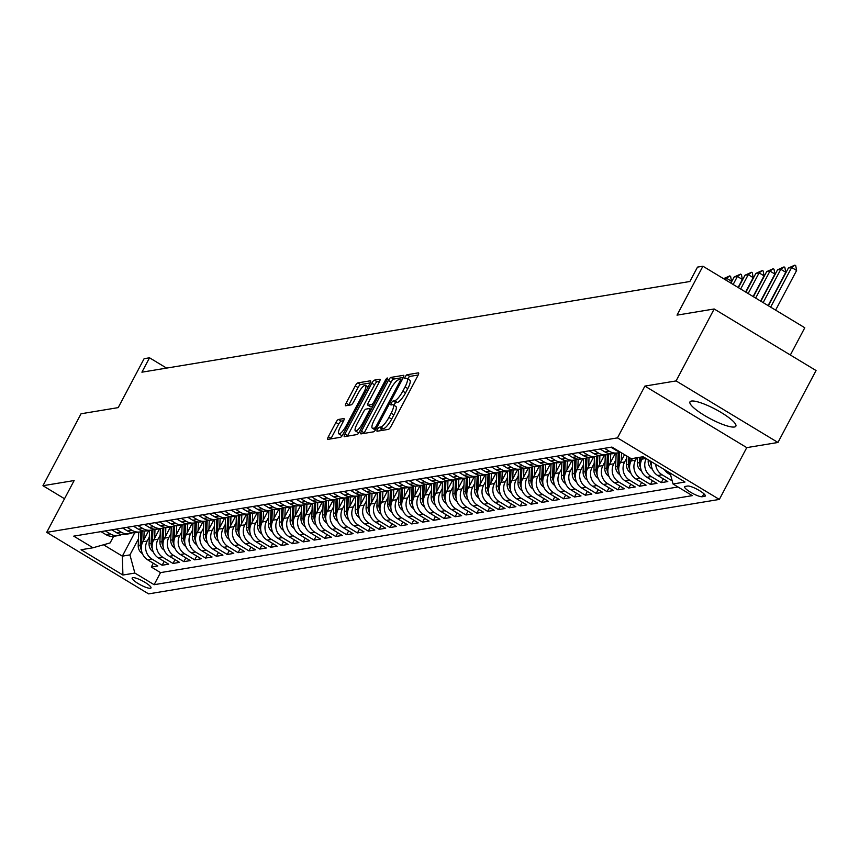 <?xml version="1.0" encoding="UTF-8"?>
<svg xmlns="http://www.w3.org/2000/svg" width="859" height="859" viewBox="0 0 859 859"><rect width="100%" height="100%" fill="white"/><g stroke="black" fill="none" stroke-linecap="round" stroke-linejoin="round"><path stroke-width="1.29" d="M377.445 429.371A2.287 0.591 -58.9 0 0 377.004 431.207A2.287 0.591 -58.9 0 0 377.144 431.229L388.461 429.36A3.264 0.838 -58.9 0 0 391.017 426.354L417.946 375.512A3.264 0.838 -58.9 0 0 418.569 372.892A3.264 0.838 -58.9 0 0 418.376 372.86L407.059 374.739A2.287 0.591 -58.9 0 0 405.265 376.833A2.287 0.591 -58.9 0 0 404.825 378.669A2.287 0.591 -58.9 0 0 404.965 378.69L406.425 378.454A10.458 2.684 -58.9 0 1 407.048 378.54A10.458 2.684 -58.9 0 1 405.051 386.926L402.807 391.156A10.458 2.684 -58.9 0 1 394.614 400.766L393.143 401.003A2.287 0.591 -58.9 0 0 391.35 403.107A2.287 0.591 -58.9 0 0 390.92 404.943A2.287 0.591 -58.9 0 0 391.049 404.965L392.52 404.718A10.458 2.684 -58.9 0 1 393.143 404.804A10.458 2.684 -58.9 0 1 391.135 413.19L388.902 417.431A10.458 2.684 -58.9 0 1 380.698 427.03L379.238 427.277A2.287 0.591 -58.9 0 0 377.445 429.371M418.193 375.018L409.807 376.403A2.287 0.591 -58.9 0 0 408.014 378.497A2.287 0.591 -58.9 0 0 407.778 378.98M407.048 378.54L409.797 380.204A10.458 2.684 -58.9 0 1 407.8 388.59L405.555 392.821A10.458 2.684 -58.9 0 1 397.363 402.431L395.902 402.667A2.287 0.591 -58.9 0 0 394.109 404.772A2.287 0.591 -58.9 0 0 393.873 405.255M734.391 427.009A25.963 5.39 -152.1 0 0 735.862 426.182A25.963 5.39 -152.1 0 0 718.457 410.924A25.963 5.39 -152.1 0 0 691.441 401.056A25.963 5.39 -152.1 0 0 689.97 401.883A25.963 5.39 -152.1 0 0 707.376 417.141A25.963 5.39 -152.1 0 0 734.391 427.009M150.389 588.286A10.652 2.212 -152.1 0 0 150.991 587.943A10.652 2.212 -152.1 0 0 143.85 581.683A10.652 2.212 -152.1 0 0 132.769 577.635A10.652 2.212 -152.1 0 0 132.168 577.978A10.652 2.212 -152.1 0 0 139.308 584.238A10.652 2.212 -152.1 0 0 150.389 588.286M338.457 419.46A3.264 0.838 -58.9 0 0 335.89 422.467L328.342 436.726A3.264 0.838 -58.9 0 0 327.719 439.346A3.264 0.838 -58.9 0 0 327.913 439.378L340.475 437.295A3.264 0.838 -58.9 0 0 343.042 434.3L369.961 383.458A3.264 0.838 -58.9 0 0 370.583 380.838A3.264 0.838 -58.9 0 0 370.39 380.805L357.827 382.889A3.264 0.838 -58.9 0 0 355.261 385.884L346.134 403.118A3.264 0.838 -58.9 0 0 345.511 405.738A3.264 0.838 -58.9 0 0 345.705 405.759L351.084 404.868A3.264 0.838 -58.9 0 0 353.65 401.872L358.171 393.325A8.74 2.244 -58.9 0 1 365.537 385.38A8.74 2.244 -58.9 0 1 363.872 392.38L346.145 425.86A8.74 2.244 -58.9 0 1 338.779 433.806A8.74 2.244 -58.9 0 1 340.454 426.794L343.407 421.221A3.264 0.838 -58.9 0 0 344.029 418.601A3.264 0.838 -58.9 0 0 343.836 418.569L338.457 419.46L341.206 421.125A3.264 0.838 -58.9 0 0 338.65 424.131L331.091 438.391A3.264 0.838 -58.9 0 0 330.844 438.895M676.087 380.924L644.894 386.088L746.761 447.625L777.964 442.471L676.087 380.924L714.183 308.982L677.021 315.135L702.92 266.215L697.497 267.117L689.874 281.505L141.918 372.183L149.53 357.795L144.108 358.697L118.209 407.617L81.036 413.77L42.95 485.711L64.511 498.735M644.894 386.088L617.471 437.886L46.719 532.344L74.142 480.546L42.95 485.711M361.467 431.25A3.264 0.838 -58.9 0 0 360.844 433.87A3.264 0.838 -58.9 0 0 361.038 433.892L373.601 431.819A3.264 0.838 -58.9 0 0 376.167 428.813L403.086 377.971A3.264 0.838 -58.9 0 0 403.709 375.351A3.264 0.838 -58.9 0 0 403.515 375.319L390.942 377.402A3.264 0.838 -58.9 0 0 388.386 380.408L361.467 431.25L364.216 432.904A3.264 0.838 -58.9 0 0 363.969 433.408M357.043 434.557L344.47 436.64A3.264 0.838 -58.9 0 1 344.276 436.608A3.264 0.838 -58.9 0 1 344.899 433.988L371.829 383.146A3.264 0.838 -58.9 0 1 374.384 380.14L379.764 379.248A3.264 0.838 -58.9 0 1 379.957 379.281A3.264 0.838 -58.9 0 1 379.334 381.901L368.414 402.517A3.264 0.838 -58.9 0 0 367.792 405.137A3.264 0.838 -58.9 0 0 367.985 405.169L371.55 404.578A3.264 0.838 -58.9 0 0 374.116 401.582L385.476 380.108A2.287 0.591 -58.9 0 1 387.409 378.035A2.287 0.591 -58.9 0 1 386.969 379.861L359.599 431.551A3.264 0.838 -58.9 0 1 357.043 434.557M714.183 308.982L816.05 370.53L777.964 442.471M153.31 563.246L151.302 567.037L157.82 565.963L147.769 559.896L152.107 559.177A13.315 12.563 -99.4 0 1 147.19 541.009L149.316 536.993M164.166 561.453L162.158 565.243L168.665 564.17L158.614 558.092L162.952 557.384A13.315 12.563 -99.4 0 1 158.035 539.216L160.171 535.2M175.021 559.649L173.003 563.45L179.52 562.377L169.47 556.299L173.808 555.58A13.315 12.563 -99.4 0 1 168.89 537.423L171.016 533.396M185.866 557.856L183.858 561.657L190.365 560.573L180.315 554.506L184.664 553.787A13.315 12.563 -99.4 0 1 179.735 535.629L181.872 531.603M196.722 556.063L194.703 559.853L201.221 558.779L191.17 552.713L195.508 551.993A13.315 12.563 -99.4 0 1 190.591 533.826L192.717 529.81M207.567 554.27L205.559 558.06L212.066 556.986L202.015 550.92L206.364 550.2A13.315 12.563 -99.4 0 1 201.446 532.032L203.572 528.017M218.422 552.466L216.414 556.267L222.921 555.193L212.871 549.116L217.209 548.396A13.315 12.563 -99.4 0 1 212.291 530.239L214.417 526.213M229.267 550.673L227.259 554.474L233.766 553.389L223.727 547.323L228.065 546.603A13.315 12.563 -99.4 0 1 223.147 528.446L225.273 524.419M240.123 548.88L238.115 552.681L244.622 551.596L234.571 545.529L238.909 544.81A13.315 12.563 -99.4 0 1 233.992 526.642L236.118 522.626M250.968 547.086L248.96 550.877L255.477 549.803L245.427 543.736L249.765 543.017A13.315 12.563 -99.4 0 1 244.847 524.849L246.973 520.833M261.823 545.293L259.815 549.084L266.322 548.01L256.272 541.932L260.61 541.213A13.315 12.563 -99.4 0 1 255.692 523.056L257.829 519.029M272.668 543.489L270.66 547.29L277.178 546.206L267.128 540.139L271.465 539.42A13.315 12.563 -99.4 0 1 266.548 521.263L268.674 517.236M283.524 541.696L281.516 545.497L288.023 544.413L277.972 538.346L282.31 537.627A13.315 12.563 -99.4 0 1 277.393 519.459L279.529 515.443M294.379 539.903L292.361 543.693L298.878 542.62L288.828 536.553L293.166 535.833A13.315 12.563 -99.4 0 1 288.248 517.666L290.374 513.65M305.224 538.11L303.216 541.9L309.723 540.826L299.673 534.749L304.022 534.04A13.315 12.563 -99.4 0 1 299.093 515.872L301.23 511.857M316.08 536.306L314.061 540.107L320.579 539.033L310.529 532.956L314.866 532.236A13.315 12.563 -99.4 0 1 309.949 514.079L312.075 510.053M326.925 534.513L324.917 538.314L331.424 537.229L321.373 531.163L325.722 530.443A13.315 12.563 -99.4 0 1 320.804 512.275L322.93 508.26M337.78 532.72L335.772 536.51L342.279 535.436L332.229 529.369L336.567 528.65A13.315 12.563 -99.4 0 1 331.649 510.482L333.775 506.466M348.625 530.926L346.617 534.717L353.124 533.643L343.074 527.566L347.423 526.857A13.315 12.563 -99.4 0 1 342.505 508.689L344.631 504.673M359.481 529.123L357.473 532.924L363.98 531.85L353.929 525.772L358.267 525.053A13.315 12.563 -99.4 0 1 353.35 506.896L355.476 502.869M370.326 527.329L368.318 531.13L374.825 530.046L364.785 523.979L369.123 523.26A13.315 12.563 -99.4 0 1 364.205 505.103L366.331 501.076M381.181 525.536L379.173 529.327L385.68 528.253L375.63 522.186L379.968 521.467A13.315 12.563 -99.4 0 1 375.05 503.299L377.176 499.283M392.026 523.743L390.018 527.533L396.536 526.46L386.486 520.393L390.824 519.674A13.315 12.563 -99.4 0 1 385.906 501.506L388.032 497.49M402.882 521.939L400.874 525.74L407.381 524.666L397.33 518.589L401.668 517.87A13.315 12.563 -99.4 0 1 396.751 499.713L398.887 495.686M413.737 520.146L411.719 523.947L418.236 522.863L408.186 516.796L412.524 516.076A13.315 12.563 -99.4 0 1 407.606 497.919L409.732 493.893M424.582 518.353L422.574 522.154L429.081 521.069L419.031 515.003L423.38 514.283A13.315 12.563 -99.4 0 1 418.451 496.115L420.588 492.1M435.438 516.56L433.419 520.35L439.937 519.276L429.887 513.21L434.224 512.49A13.315 12.563 -99.4 0 1 429.307 494.322L431.433 490.306M446.283 514.766L444.275 518.557L450.782 517.483L440.731 511.406L445.08 510.686A13.315 12.563 -99.4 0 1 440.162 492.529L442.288 488.503M457.138 512.963L455.13 516.764L461.637 515.679L451.587 509.612L455.925 508.893A13.315 12.563 -99.4 0 1 451.007 490.736L453.133 486.709M467.983 511.169L465.975 514.971L472.482 513.886L462.432 507.819L466.781 507.1A13.315 12.563 -99.4 0 1 461.863 488.932L463.989 484.916M478.839 509.376L476.831 513.167L483.338 512.093L473.288 506.026L477.625 505.307A13.315 12.563 -99.4 0 1 472.708 487.139L474.834 483.123M489.684 507.583L487.676 511.373L494.183 510.3L484.143 504.222L488.481 503.514A13.315 12.563 -99.4 0 1 483.563 485.346L485.689 481.33M500.539 505.779L498.531 509.58L505.038 508.507L494.988 502.429L499.326 501.71A13.315 12.563 -99.4 0 1 494.408 483.553L496.534 479.526M511.384 503.986L509.376 507.787L515.894 506.703L505.844 500.636L510.182 499.917A13.315 12.563 -99.4 0 1 505.264 481.749L507.39 477.733M522.24 502.193L520.232 505.983L526.739 504.909L516.688 498.843L521.026 498.123A13.315 12.563 -99.4 0 1 516.109 479.956L518.245 475.94M533.095 500.4L531.077 504.19L537.594 503.116L527.544 497.039L531.882 496.33A13.315 12.563 -99.4 0 1 526.964 478.162L529.09 474.147M543.94 498.596L541.932 502.397L548.439 501.323L538.389 495.246L542.727 494.526A13.315 12.563 -99.4 0 1 537.809 476.369L539.946 472.343M554.796 496.803L552.777 500.604L559.295 499.519L549.245 493.453L553.583 492.733A13.315 12.563 -99.4 0 1 548.665 474.576L550.791 470.549M565.641 495.009L563.633 498.8L570.14 497.726L560.089 491.659L564.438 490.94A13.315 12.563 -99.4 0 1 559.52 472.772L561.646 468.756M576.496 493.216L574.478 497.007L580.995 495.933L570.945 489.866L575.283 489.147A13.315 12.563 -99.4 0 1 570.365 470.979L572.491 466.963M587.341 491.412L585.333 495.213L591.84 494.14L581.79 488.062L586.139 487.343A13.315 12.563 -99.4 0 1 581.221 469.186L583.347 465.159M598.197 489.619L596.189 493.42L602.696 492.336L592.646 486.269L596.984 485.55A13.315 12.563 -99.4 0 1 592.066 467.393L594.192 463.366M609.042 487.826L607.034 491.627L613.541 490.543L603.501 484.476L607.839 483.757A13.315 12.563 -99.4 0 1 602.921 465.589L605.047 461.573M619.897 486.033L617.889 489.823L624.396 488.75L614.346 482.683L618.684 481.963A13.315 12.563 -99.4 0 1 613.766 463.796L615.892 459.78M630.742 484.24L628.734 488.03L635.252 486.956L625.202 480.879L629.54 480.16A13.315 12.563 -99.4 0 1 624.622 462.002L626.748 457.976M641.598 482.436L639.59 486.237L646.097 485.152L636.047 479.086L640.385 478.366A13.315 12.563 -99.4 0 1 635.467 460.209L636.744 457.793M652.443 480.643L650.435 484.444L656.952 483.359L646.902 477.293L651.24 476.573A13.315 12.563 -99.4 0 1 646.226 458.599M663.298 478.85L661.29 482.64L667.797 481.566L657.747 475.499L662.085 474.78A13.315 12.563 -99.4 0 1 655.653 464.3M147.769 559.896A13.315 12.563 80.6 0 1 142.852 541.728L148.79 530.508M158.614 558.092A13.315 12.563 80.6 0 1 153.697 539.935L159.634 528.714M169.47 556.299A13.315 12.563 80.6 0 1 164.552 538.142L170.49 526.921M180.315 554.506A13.315 12.563 80.6 0 1 175.397 536.338L181.335 525.128M191.17 552.713A13.315 12.563 80.6 0 1 186.253 534.545L192.191 523.324M202.015 550.92A13.315 12.563 80.6 0 1 197.098 532.752L203.046 521.531M212.871 549.116A13.315 12.563 80.6 0 1 207.953 530.959L213.891 519.738M223.727 547.323A13.315 12.563 80.6 0 1 218.798 529.155L224.747 517.945M234.571 545.529A13.315 12.563 80.6 0 1 229.654 527.362L235.591 516.141M245.427 543.736A13.315 12.563 80.6 0 1 240.509 525.568L246.447 514.348M256.272 541.932A13.315 12.563 80.6 0 1 251.354 523.775L257.292 512.555M267.128 540.139A13.315 12.563 80.6 0 1 262.21 521.982L268.148 510.761M277.972 538.346A13.315 12.563 80.6 0 1 273.055 520.178L278.992 508.957M288.828 536.553A13.315 12.563 80.6 0 1 283.91 518.385L289.848 507.164M299.673 534.749A13.315 12.563 80.6 0 1 294.755 516.592L300.693 505.371M310.529 532.956A13.315 12.563 80.6 0 1 305.611 514.799L311.549 503.578M321.373 531.163A13.315 12.563 80.6 0 1 316.456 512.995L322.404 501.785M332.229 529.369A13.315 12.563 80.6 0 1 327.311 511.202L333.249 499.981M343.074 527.566A13.315 12.563 80.6 0 1 338.156 509.408L344.105 498.188M353.929 525.772A13.315 12.563 80.6 0 1 349.012 507.615L354.95 496.395M364.785 523.979A13.315 12.563 80.6 0 1 359.867 505.811L365.805 494.601M375.63 522.186A13.315 12.563 80.6 0 1 370.712 504.018L376.65 492.798M386.486 520.393A13.315 12.563 80.6 0 1 381.568 502.225L387.506 491.004M397.33 518.589A13.315 12.563 80.6 0 1 392.413 500.432L398.351 489.211M408.186 516.796A13.315 12.563 80.6 0 1 403.268 498.628L409.206 487.418M419.031 515.003A13.315 12.563 80.6 0 1 414.113 496.835L420.051 485.614M429.887 513.21A13.315 12.563 80.6 0 1 424.969 495.042L430.907 483.821M440.731 511.406A13.315 12.563 80.6 0 1 435.814 493.249L441.762 482.028M451.587 509.612A13.315 12.563 80.6 0 1 446.669 491.455L452.607 480.235M462.432 507.819A13.315 12.563 80.6 0 1 457.514 489.651L463.463 478.431M473.288 506.026A13.315 12.563 80.6 0 1 468.37 487.858L474.308 476.638M484.143 504.222A13.315 12.563 80.6 0 1 479.215 486.065L485.163 474.844M494.988 502.429A13.315 12.563 80.6 0 1 490.07 484.272L496.008 473.051M505.844 500.636A13.315 12.563 80.6 0 1 500.926 482.468L506.864 471.258M516.688 498.843A13.315 12.563 80.6 0 1 511.771 480.675L517.709 469.454M527.544 497.039A13.315 12.563 80.6 0 1 522.626 478.882L528.564 467.661M538.389 495.246A13.315 12.563 80.6 0 1 533.471 477.089L539.409 465.868M549.245 493.453A13.315 12.563 80.6 0 1 544.327 475.285L550.265 464.075M560.089 491.659A13.315 12.563 80.6 0 1 555.172 473.492L561.12 462.271M570.945 489.866A13.315 12.563 80.6 0 1 566.027 471.698L571.965 460.478M581.79 488.062A13.315 12.563 80.6 0 1 576.872 469.905L582.821 458.685M592.646 486.269A13.315 12.563 80.6 0 1 587.728 468.101L593.666 456.891M603.501 484.476A13.315 12.563 80.6 0 1 598.573 466.308L604.521 455.087M614.346 482.683A13.315 12.563 80.6 0 1 609.428 464.515L615.366 453.294M625.202 480.879A13.315 12.563 80.6 0 1 620.284 462.722L624.536 454.679M636.047 479.086A13.315 12.563 80.6 0 1 631.129 460.929L632.407 458.513M646.902 477.293A13.315 12.563 80.6 0 1 641.984 459.125L643.219 456.784M687.619 486.033L685.235 486.419A10.319 2.137 -152.1 0 0 684.655 486.752A10.319 2.137 -152.1 0 0 691.57 492.819A10.319 2.137 -152.1 0 0 702.308 496.738L704.691 496.341A10.319 2.137 -152.1 0 0 705.282 496.008A10.319 2.137 -152.1 0 0 698.356 489.952A10.319 2.137 -152.1 0 0 687.619 486.033M617.471 437.886L719.337 499.423L148.596 593.88L46.719 532.344M151.302 567.037L160.526 572.609L154.126 584.7L692.322 495.632L673.048 483.993L670.074 473.008M154.126 584.7L134.852 573.06L122.923 575.036L81.068 549.749L93.008 547.774L73.734 536.134L611.93 447.067L631.204 458.706L643.133 456.73L684.988 482.017L673.048 483.993M100.975 531.624L105.915 534.609A13.315 12.563 80.6 0 0 114.183 536.241L118.521 535.522A13.315 12.563 -99.4 0 1 110.253 533.89L105.313 530.905M111.82 529.831L116.77 532.816A13.315 12.563 80.6 0 0 125.038 534.438L129.376 533.718A13.315 12.563 -99.4 0 1 121.108 532.097L116.158 529.112M122.676 528.038L127.615 531.023A13.315 12.563 80.6 0 0 135.883 532.644L140.232 531.925A13.315 12.563 -99.4 0 1 131.964 530.304L127.014 527.319M133.521 526.234L138.471 529.23A13.315 12.563 80.6 0 0 146.739 530.851L151.077 530.132A13.315 12.563 -99.4 0 1 142.809 528.51L137.87 525.515M144.376 524.441L149.316 527.426A13.315 12.563 80.6 0 0 157.584 529.058L161.932 528.339A13.315 12.563 -99.4 0 1 153.664 526.707L148.714 523.722M155.221 522.648L160.171 525.633A13.315 12.563 80.6 0 0 168.439 527.254L172.777 526.546A13.315 12.563 -99.4 0 1 164.509 524.913L159.57 521.928M166.077 520.855L171.016 523.84A13.315 12.563 80.6 0 0 179.284 525.461L183.633 524.742A13.315 12.563 -99.4 0 1 175.365 523.12L170.415 520.135M176.933 519.051L181.872 522.047A13.315 12.563 80.6 0 0 190.14 523.668L194.478 522.948A13.315 12.563 -99.4 0 1 186.21 521.327L181.27 518.342M187.777 517.258L192.727 520.243A13.315 12.563 80.6 0 0 200.995 521.875L205.333 521.155A13.315 12.563 -99.4 0 1 197.065 519.523L192.115 516.538M198.633 515.464L203.572 518.449A13.315 12.563 80.6 0 0 211.84 520.071L216.178 519.362A13.315 12.563 -99.4 0 1 207.91 517.73L202.971 514.745M209.478 513.671L214.428 516.656A13.315 12.563 80.6 0 0 222.696 518.278L227.034 517.558A13.315 12.563 -99.4 0 1 218.766 515.937L213.816 512.952M220.333 511.878L225.273 514.863A13.315 12.563 80.6 0 0 233.541 516.484L237.879 515.765A13.315 12.563 -99.4 0 1 229.611 514.144L224.671 511.159M231.178 510.074L236.128 513.059A13.315 12.563 80.6 0 0 244.396 514.691L248.734 513.972A13.315 12.563 -99.4 0 1 240.466 512.351L235.516 509.355M242.034 508.281L246.973 511.266A13.315 12.563 80.6 0 0 255.241 512.898L259.59 512.179A13.315 12.563 -99.4 0 1 251.311 510.547L246.372 507.562M252.879 506.488L257.829 509.473A13.315 12.563 80.6 0 0 266.097 511.094L270.435 510.375A13.315 12.563 -99.4 0 1 262.167 508.753L257.228 505.768M263.734 504.695L268.674 507.68A13.315 12.563 80.6 0 0 276.942 509.301L281.29 508.582A13.315 12.563 -99.4 0 1 273.022 506.96L268.072 503.975M274.579 502.891L279.529 505.876A13.315 12.563 80.6 0 0 287.797 507.508L292.135 506.789A13.315 12.563 -99.4 0 1 283.867 505.167L278.928 502.171M285.435 501.098L290.374 504.083A13.315 12.563 80.6 0 0 298.642 505.715L302.991 504.995A13.315 12.563 -99.4 0 1 294.723 503.363L289.773 500.378M296.291 499.304L301.23 502.29A13.315 12.563 80.6 0 0 309.498 503.911L313.836 503.191A13.315 12.563 -99.4 0 1 305.568 501.57L300.629 498.585M307.135 497.511L312.085 500.496A13.315 12.563 80.6 0 0 320.353 502.118L324.691 501.398A13.315 12.563 -99.4 0 1 316.423 499.777L311.473 496.792M317.991 495.707L322.93 498.703A13.315 12.563 80.6 0 0 331.198 500.325L335.536 499.605A13.315 12.563 -99.4 0 1 327.268 497.984L322.329 494.988M328.836 493.914L333.786 496.899A13.315 12.563 80.6 0 0 342.054 498.531L346.392 497.812A13.315 12.563 -99.4 0 1 338.124 496.18L333.174 493.195M339.692 492.121L344.631 495.106A13.315 12.563 80.6 0 0 352.899 496.727L357.237 496.019A13.315 12.563 -99.4 0 1 348.969 494.387L344.029 491.402M350.536 490.328L355.486 493.313A13.315 12.563 80.6 0 0 363.754 494.934L368.092 494.215A13.315 12.563 -99.4 0 1 359.824 492.594L354.874 489.609M361.392 488.524L366.331 491.52A13.315 12.563 80.6 0 0 374.599 493.141L378.948 492.422A13.315 12.563 -99.4 0 1 370.669 490.8L365.73 487.815M372.237 486.731L377.187 489.716A13.315 12.563 80.6 0 0 385.455 491.348L389.793 490.629A13.315 12.563 -99.4 0 1 381.525 488.996L376.586 486.011M383.093 484.938L388.032 487.923A13.315 12.563 80.6 0 0 396.3 489.544L400.648 488.835A13.315 12.563 -99.4 0 1 392.38 487.203L387.43 484.218M393.937 483.145L398.887 486.13A13.315 12.563 80.6 0 0 407.155 487.751L411.493 487.032A13.315 12.563 -99.4 0 1 403.225 485.41L398.286 482.425M404.793 481.351L409.732 484.336A13.315 12.563 80.6 0 0 418 485.958L422.349 485.238A13.315 12.563 -99.4 0 1 414.081 483.617L409.131 480.632M415.649 479.547L420.588 482.533A13.315 12.563 80.6 0 0 428.856 484.165L433.194 483.445A13.315 12.563 -99.4 0 1 424.926 481.824L419.987 478.828M426.493 477.754L431.443 480.739A13.315 12.563 80.6 0 0 439.711 482.371L444.049 481.652A13.315 12.563 -99.4 0 1 435.781 480.02L430.831 477.035M437.349 475.961L442.288 478.946A13.315 12.563 80.6 0 0 450.556 480.568L454.894 479.848A13.315 12.563 -99.4 0 1 446.626 478.227L441.687 475.242M448.194 474.168L453.144 477.153A13.315 12.563 80.6 0 0 461.412 478.774L465.75 478.055A13.315 12.563 -99.4 0 1 457.482 476.434L452.532 473.449M459.05 472.364L463.989 475.349A13.315 12.563 80.6 0 0 472.257 476.981L476.595 476.262A13.315 12.563 -99.4 0 1 468.327 474.64L463.388 471.645M469.894 470.571L474.844 473.556A13.315 12.563 80.6 0 0 483.112 475.188L487.45 474.469A13.315 12.563 -99.4 0 1 479.182 472.837L474.232 469.852M480.75 468.778L485.689 471.763A13.315 12.563 80.6 0 0 493.957 473.384L498.295 472.665A13.315 12.563 -99.4 0 1 490.027 471.043L485.088 468.058M491.595 466.985L496.545 469.97A13.315 12.563 80.6 0 0 504.813 471.591L509.151 470.872A13.315 12.563 -99.4 0 1 500.883 469.25L495.944 466.265M502.451 465.181L507.39 468.176A13.315 12.563 80.6 0 0 515.658 469.798L520.006 469.078A13.315 12.563 -99.4 0 1 511.739 467.457L506.789 464.472M513.295 463.388L518.245 466.373A13.315 12.563 80.6 0 0 526.513 468.005L530.851 467.285A13.315 12.563 -99.4 0 1 522.583 465.653L517.644 462.668M524.151 461.594L529.09 464.579A13.315 12.563 80.6 0 0 537.358 466.201L541.707 465.492A13.315 12.563 -99.4 0 1 533.439 463.86L528.489 460.875M534.996 459.801L539.946 462.786A13.315 12.563 80.6 0 0 548.214 464.408L552.552 463.688A13.315 12.563 -99.4 0 1 544.284 462.067L539.345 459.082M545.852 457.997L550.791 460.993A13.315 12.563 80.6 0 0 559.069 462.614L563.407 461.895A13.315 12.563 -99.4 0 1 555.139 460.274L550.189 457.289M556.707 456.204L561.646 459.189A13.315 12.563 80.6 0 0 569.914 460.821L574.252 460.102A13.315 12.563 -99.4 0 1 565.984 458.47L561.045 455.485M567.552 454.411L572.502 457.396A13.315 12.563 80.6 0 0 580.77 459.017L585.108 458.309A13.315 12.563 -99.4 0 1 576.84 456.677L571.89 453.692M578.408 452.618L583.347 455.603A13.315 12.563 80.6 0 0 591.615 457.224L595.953 456.505A13.315 12.563 -99.4 0 1 587.685 454.883L582.746 451.898M589.253 450.825L594.203 453.81A13.315 12.563 80.6 0 0 602.47 455.431L606.808 454.712A13.315 12.563 -99.4 0 1 598.54 453.09L593.59 450.105M600.108 449.021L605.047 452.006A13.315 12.563 80.6 0 0 613.315 453.638L617.653 452.918A13.315 12.563 -99.4 0 1 609.385 451.297L604.446 448.301M610.953 447.228L615.903 450.213A13.315 12.563 80.6 0 0 619.618 451.716M670.589 474.898L668.603 473.696A13.315 12.563 -99.4 0 1 664.34 469.54M672.135 480.847L662.085 474.78M661.29 482.64L651.24 476.573M650.435 484.444L640.385 478.366M639.59 486.237L629.54 480.16M628.734 488.03L618.684 481.963M617.889 489.823L607.839 483.757M607.034 491.627L596.984 485.55M596.189 493.42L586.139 487.343M585.333 495.213L575.283 489.147M574.478 497.007L564.438 490.94M563.633 498.8L553.583 492.733M552.777 500.604L542.727 494.526M541.932 502.397L531.882 496.33M531.077 504.19L521.026 498.123M520.232 505.983L510.182 499.917M509.376 507.787L499.326 501.71M498.531 509.58L488.481 503.514M487.676 511.373L477.625 505.307M476.831 513.167L466.781 507.1M465.975 514.971L455.925 508.893M455.13 516.764L445.08 510.686M444.275 518.557L434.224 512.49M433.419 520.35L423.38 514.283M422.574 522.154L412.524 516.076M411.719 523.947L401.668 517.87M400.874 525.74L390.824 519.674M390.018 527.533L379.968 521.467M379.173 529.327L369.123 523.26M368.318 531.13L358.267 525.053M357.473 532.924L347.423 526.857M346.617 534.717L336.567 528.65M335.772 536.51L325.722 530.443M324.917 538.314L314.866 532.236M314.061 540.107L304.022 534.04M303.216 541.9L293.166 535.833M292.361 543.693L282.31 537.627M281.516 545.497L271.465 539.42M270.66 547.29L260.61 541.213M259.815 549.084L249.765 543.017M248.96 550.877L238.909 544.81M238.115 552.681L228.065 546.603M227.259 554.474L217.209 548.396M216.414 556.267L206.364 550.2M205.559 558.06L195.508 551.993M194.703 559.853L184.664 553.787M183.858 561.657L173.808 555.58M173.003 563.45L162.952 557.384M162.158 565.243L152.107 559.177M160.526 572.609L677.998 486.978M134.713 532.784L122.343 556.149L129.934 554.893L138.471 538.786M790.355 355.003L804.786 327.751L702.92 266.215M746.761 447.625L719.337 499.423M166.592 368.103L149.53 357.795M103.531 544.789L122.343 556.149L122.923 575.036M113.613 536.317L110.113 542.92L93.008 547.774M620.338 452.145A13.315 12.563 -99.4 0 1 617.653 452.918M651.401 461.723A13.315 12.563 80.6 0 0 657.747 475.499M609.987 453.713A13.315 12.563 -99.4 0 1 606.808 454.712M599.131 455.506A13.315 12.563 -99.4 0 1 595.953 456.505M588.286 457.299A13.315 12.563 -99.4 0 1 585.108 458.309M577.431 459.103A13.315 12.563 -99.4 0 1 574.252 460.102M566.586 460.896A13.315 12.563 -99.4 0 1 563.407 461.895M555.73 462.69A13.315 12.563 -99.4 0 1 552.552 463.688M544.885 464.483A13.315 12.563 -99.4 0 1 541.707 465.492M534.03 466.287A13.315 12.563 -99.4 0 1 530.851 467.285M523.185 468.08A13.315 12.563 -99.4 0 1 520.006 469.078M512.329 469.873A13.315 12.563 -99.4 0 1 509.151 470.872M501.484 471.666A13.315 12.563 -99.4 0 1 498.295 472.665M490.629 473.47A13.315 12.563 -99.4 0 1 487.45 474.469M479.773 475.263A13.315 12.563 -99.4 0 1 476.595 476.262M468.928 477.056A13.315 12.563 -99.4 0 1 465.75 478.055M458.072 478.85A13.315 12.563 -99.4 0 1 454.894 479.848M447.228 480.653A13.315 12.563 -99.4 0 1 444.049 481.652M436.372 482.447A13.315 12.563 -99.4 0 1 433.194 483.445M425.527 484.24A13.315 12.563 -99.4 0 1 422.349 485.238M414.672 486.033A13.315 12.563 -99.4 0 1 411.493 487.032M403.827 487.826A13.315 12.563 -99.4 0 1 400.648 488.835M392.971 489.63A13.315 12.563 -99.4 0 1 389.793 490.629M382.126 491.423A13.315 12.563 -99.4 0 1 378.948 492.422M371.271 493.216A13.315 12.563 -99.4 0 1 368.092 494.215M360.415 495.009A13.315 12.563 -99.4 0 1 357.237 496.019M349.57 496.813A13.315 12.563 -99.4 0 1 346.392 497.812M338.714 498.607A13.315 12.563 -99.4 0 1 335.536 499.605M327.87 500.4A13.315 12.563 -99.4 0 1 324.691 501.398M317.014 502.193A13.315 12.563 -99.4 0 1 313.836 503.191M306.169 503.997A13.315 12.563 -99.4 0 1 302.991 504.995M295.313 505.79A13.315 12.563 -99.4 0 1 292.135 506.789M284.469 507.583A13.315 12.563 -99.4 0 1 281.29 508.582M273.613 509.376A13.315 12.563 -99.4 0 1 270.435 510.375M262.768 511.18A13.315 12.563 -99.4 0 1 259.59 512.179M251.912 512.973A13.315 12.563 -99.4 0 1 248.734 513.972M241.057 514.766A13.315 12.563 -99.4 0 1 237.879 515.765M230.212 516.56A13.315 12.563 -99.4 0 1 227.034 517.558M219.356 518.353A13.315 12.563 -99.4 0 1 216.178 519.362M208.512 520.157A13.315 12.563 -99.4 0 1 205.333 521.155M197.656 521.95A13.315 12.563 -99.4 0 1 194.478 522.948M186.811 523.743A13.315 12.563 -99.4 0 1 183.633 524.742M175.955 525.536A13.315 12.563 -99.4 0 1 172.777 526.546M165.111 527.34A13.315 12.563 -99.4 0 1 161.932 528.339M154.255 529.133A13.315 12.563 -99.4 0 1 151.077 530.132M143.41 530.926A13.315 12.563 -99.4 0 1 140.232 531.925M132.554 532.72A13.315 12.563 -99.4 0 1 129.376 533.718M121.71 534.523A13.315 12.563 -99.4 0 1 118.521 535.522M129.934 554.893L134.852 573.06M380.397 430.692A2.287 0.591 -58.9 0 1 381.987 428.942L383.458 428.695A10.458 2.684 -58.9 0 0 391.65 419.095L388.902 417.431M393.143 404.804L395.892 406.468A10.458 2.684 -58.9 0 1 393.894 414.854L391.65 419.095M403.333 377.477L393.701 379.066A3.264 0.838 -58.9 0 0 391.135 382.062L364.216 432.904M374.524 428.05A2.287 0.591 -58.9 0 0 376.317 425.957L399.95 381.321A2.287 0.591 -58.9 0 0 400.38 379.495A2.287 0.591 -58.9 0 0 400.251 379.474L398.705 379.732A10.458 2.684 -58.9 0 0 390.512 389.331L374.363 419.836A10.458 2.684 -58.9 0 0 372.366 428.222A10.458 2.684 -58.9 0 0 372.978 428.308L374.524 428.05L376.07 428.985M372.366 428.222L375.115 429.887A10.458 2.684 -58.9 0 0 375.458 429.983M379.581 381.407L377.133 381.804A3.264 0.838 -58.9 0 0 374.578 384.811L347.659 435.653A3.264 0.838 -58.9 0 0 347.412 436.147M370.433 406.651A3.264 0.838 -58.9 0 0 370.54 406.801A3.264 0.838 -58.9 0 0 370.734 406.833L372.881 406.479M357.086 423.916A8.74 2.244 -58.9 0 0 355.411 430.928A8.74 2.244 -58.9 0 0 362.788 422.972L369.026 411.182A3.264 0.838 -58.9 0 0 369.649 408.562A3.264 0.838 -58.9 0 0 369.456 408.53L365.891 409.12A3.264 0.838 -58.9 0 0 363.336 412.127L357.086 423.916M355.411 430.928L358.171 432.592A8.74 2.244 -58.9 0 0 358.998 432.582M343.654 420.717L341.206 421.125M338.779 433.806L341.538 435.47A8.74 2.244 -58.9 0 0 342.333 435.47M370.208 382.953L360.576 384.553A3.264 0.838 -58.9 0 0 358.02 387.549L348.894 404.782A3.264 0.838 -58.9 0 0 348.647 405.276M775.613 310.131L796.615 270.478L791.654 267.482L788.401 268.019L768.408 305.783M788.401 268.019L794.886 265.12L795.713 265.624L796.615 270.478M770.652 307.135L791.654 267.482L794.886 265.12M768.107 305.6L785.76 272.271L780.799 269.275L777.545 269.812L760.902 301.251M777.545 269.812L784.031 266.913L784.858 267.417L785.76 272.271M763.157 302.604L780.799 269.275L784.031 266.913M652.518 469.315L652.357 469.229A8.815 8.322 -99.4 0 1 648.191 461.176L648.244 459.823M650.252 461.025A8.815 8.322 80.6 0 0 651.39 465.642M760.612 301.069L774.904 274.064L769.954 271.068L766.7 271.605L753.407 296.72M766.7 271.605L773.186 268.717L774.013 269.211L774.904 274.064M755.652 298.073L769.954 271.068L773.186 268.717M642.951 457.299L642.972 456.763M641.662 471.108L641.501 471.022A8.815 8.322 -99.4 0 1 637.346 462.969L637.539 457.664M640.696 462.679A8.815 8.322 -99.4 0 1 640.707 462.41L640.911 457.106M639.601 457.321L639.407 462.625A8.815 8.322 80.6 0 0 640.535 467.446M753.107 296.538L764.059 275.857L759.098 272.872L755.845 273.409L745.902 292.189M755.845 273.409L762.33 270.51L763.157 271.004L764.059 275.857M748.157 293.542L759.098 272.872L762.33 270.51M632.095 459.093L632.117 458.556M630.817 472.901L630.646 472.826A8.815 8.322 -99.4 0 1 626.49 464.762L626.823 456.065M629.851 464.472A8.815 8.322 -99.4 0 1 629.862 464.214L630.087 458.04M628.82 457.267L628.552 464.429A8.815 8.322 80.6 0 0 629.69 469.239M745.612 292.006L753.203 277.661L748.253 274.665L745 275.202L738.407 287.658M745 275.202L751.485 272.303L752.312 272.808L753.203 277.661M740.651 289.011L748.253 274.665L751.485 272.303M621.25 460.896L621.551 452.876M619.962 474.694L619.801 474.619A8.815 8.322 -99.4 0 1 615.645 466.566L616.15 453.165M618.995 466.276A8.815 8.322 -99.4 0 1 619.006 466.007L619.511 452.457M618.212 452.811L617.707 466.222A8.815 8.322 80.6 0 0 618.834 471.033M738.106 287.475L742.359 279.454L737.398 276.458L734.144 276.995L730.902 283.126M734.144 276.995L740.63 274.096L741.457 274.601L742.359 279.454M733.156 284.479L737.398 276.458L740.63 274.096M614.808 454.357L614.84 453.38M610.395 462.69L610.728 453.777M609.117 476.487L608.945 476.412A8.815 8.322 -99.4 0 1 604.79 468.359L605.294 454.959M608.151 468.069A8.815 8.322 -99.4 0 1 608.151 467.801L608.666 454.25M607.356 454.604L606.851 468.015A8.815 8.322 80.6 0 0 607.989 472.826M723.525 278.67L729.785 275.9L730.612 276.394L731.503 281.247L726.553 278.252L723.643 278.735M730.612 282.944L731.503 281.247M725.651 279.948L726.553 278.252L729.785 275.9M603.952 456.15L603.995 455.184M599.55 464.483L599.883 455.571M598.261 478.291L598.1 478.205A8.815 8.322 -99.4 0 1 593.945 470.152L594.449 456.763M597.295 469.862A8.815 8.322 -99.4 0 1 597.306 469.594L597.81 456.043M596.511 456.408L596.006 469.809A8.815 8.322 80.6 0 0 597.134 474.63M593.107 457.954L593.139 456.977M588.694 466.276L589.027 457.364M587.416 480.084L587.245 480.009A8.815 8.322 -99.4 0 1 583.089 471.945L583.594 458.556M586.45 471.655A8.815 8.322 -99.4 0 1 586.45 471.398L586.965 457.836M585.655 458.201L585.151 471.612A8.815 8.322 80.6 0 0 586.278 476.423M582.252 459.748L582.295 458.77M577.849 468.069L578.182 459.168M576.561 481.878L576.4 481.802A8.815 8.322 -99.4 0 1 572.244 473.749L572.738 460.349M575.594 473.459A8.815 8.322 -99.4 0 1 575.605 473.191L576.11 459.64M574.8 459.994L574.306 473.406A8.815 8.322 80.6 0 0 575.433 478.216M571.407 461.541L571.439 460.564M566.994 469.873L567.327 460.961M565.705 483.671L565.544 483.596A8.815 8.322 -99.4 0 1 561.389 475.542L561.893 462.142M564.75 475.252A8.815 8.322 -99.4 0 1 564.75 474.984L565.265 461.433M563.955 461.788L563.45 475.199A8.815 8.322 80.6 0 0 564.578 480.009M560.551 463.334L560.594 462.357M556.138 471.666L556.482 462.754M554.86 485.475L554.699 485.389A8.815 8.322 -99.4 0 1 550.533 477.336L551.038 463.946M553.894 477.046A8.815 8.322 -99.4 0 1 553.905 476.777L554.409 463.226M553.099 463.592L552.595 476.992A8.815 8.322 80.6 0 0 553.733 481.813M549.706 465.127L549.739 464.161M545.293 473.459L545.626 464.547M544.005 487.268L543.844 487.182A8.815 8.322 -99.4 0 1 539.688 479.129L540.193 465.739M543.049 478.839A8.815 8.322 -99.4 0 1 543.049 478.581L543.564 465.02M542.254 465.385L541.75 478.796A8.815 8.322 80.6 0 0 542.877 483.606M538.851 466.931L538.883 465.954M534.438 475.252L534.781 466.351M533.16 489.061L532.999 488.986A8.815 8.322 -99.4 0 1 528.833 480.933L529.337 467.532M532.193 480.643A8.815 8.322 -99.4 0 1 532.204 480.374L532.709 466.824M531.399 467.178L530.894 480.589A8.815 8.322 80.6 0 0 532.032 485.399M528.006 468.724L528.038 467.747M523.593 477.056L523.926 468.144M522.304 490.854L522.143 490.779A8.815 8.322 -99.4 0 1 517.988 482.726L518.492 469.325M521.338 482.436A8.815 8.322 -99.4 0 1 521.349 482.167L521.864 468.617M520.554 468.971L520.049 482.382A8.815 8.322 80.6 0 0 521.177 487.193M517.15 470.517L517.182 469.54M512.737 478.85L513.07 469.937M511.459 492.658L511.288 492.572A8.815 8.322 -99.4 0 1 507.132 484.519L507.637 471.129M510.493 484.229A8.815 8.322 -99.4 0 1 510.504 483.961L511.008 470.41M509.698 470.775L509.194 484.175A8.815 8.322 80.6 0 0 510.332 488.996M506.295 472.31L506.338 471.344M501.892 480.643L502.225 471.731M500.604 494.451L500.443 494.365A8.815 8.322 -99.4 0 1 496.287 486.312L496.792 472.922M499.637 486.022A8.815 8.322 -99.4 0 1 499.648 485.754L500.153 472.203M498.854 472.568L498.349 485.979A8.815 8.322 80.6 0 0 499.476 490.79M495.45 474.114L495.482 473.137M491.037 482.436L491.369 473.534M489.759 496.244L489.587 496.169A8.815 8.322 -99.4 0 1 485.432 488.116L485.936 474.716M488.792 487.815A8.815 8.322 -99.4 0 1 488.792 487.558L489.308 474.007M487.998 474.361L487.493 487.772A8.815 8.322 80.6 0 0 488.631 492.583M484.594 475.907L484.637 474.93M480.192 484.24L480.525 475.328M478.903 498.037L478.742 497.962A8.815 8.322 -99.4 0 1 474.587 489.909L475.091 476.509M477.937 489.619A8.815 8.322 -99.4 0 1 477.948 489.351L478.452 475.8M477.153 476.154L476.648 489.566A8.815 8.322 80.6 0 0 477.776 494.376M473.749 477.701L473.781 476.724M469.336 486.033L469.669 477.121M468.058 499.841L467.887 499.755A8.815 8.322 -99.4 0 1 463.731 491.702L464.236 478.302M467.092 491.412A8.815 8.322 -99.4 0 1 467.092 491.144L467.607 477.593M466.297 477.948L465.793 491.359A8.815 8.322 80.6 0 0 466.92 496.169M462.894 479.494L462.937 478.527M458.491 487.826L458.824 478.914M457.203 501.635L457.042 501.549A8.815 8.322 -99.4 0 1 452.886 493.495L453.38 480.106M456.236 493.206A8.815 8.322 -99.4 0 1 456.247 492.937L456.752 479.386M455.442 479.752L454.948 493.152A8.815 8.322 80.6 0 0 456.075 497.973M452.049 481.298L452.081 480.321M447.636 489.619L447.969 480.718M446.347 503.428L446.186 503.353A8.815 8.322 -99.4 0 1 442.031 495.289L442.535 481.899M445.392 494.999A8.815 8.322 -99.4 0 1 445.392 494.741L445.907 481.18M444.597 481.545L444.092 494.956A8.815 8.322 80.6 0 0 445.22 499.766M441.193 483.091L441.236 482.114M436.78 491.423L437.124 482.511M435.502 505.221L435.341 505.146A8.815 8.322 -99.4 0 1 431.175 497.093L431.68 483.692M434.536 496.803A8.815 8.322 -99.4 0 1 434.547 496.534L435.051 482.983M433.741 483.338L433.237 496.749A8.815 8.322 80.6 0 0 434.375 501.559M430.348 484.884L430.38 483.907M425.935 493.216L426.268 484.304M424.647 507.014L424.486 506.939A8.815 8.322 -99.4 0 1 420.33 498.886L420.835 485.485M423.691 498.596A8.815 8.322 -99.4 0 1 423.691 498.327L424.206 484.777M422.896 485.131L422.392 498.542A8.815 8.322 80.6 0 0 423.519 503.353M419.493 486.677L419.525 485.711M415.08 495.009L415.423 486.097M413.802 508.818L413.641 508.732A8.815 8.322 -99.4 0 1 409.475 500.679L409.979 487.289M412.835 500.389A8.815 8.322 -99.4 0 1 412.846 500.121L413.351 486.57M412.041 486.935L411.536 500.335A8.815 8.322 80.6 0 0 412.674 505.156M408.648 488.481L408.68 487.504M404.235 496.803L404.568 487.891M402.946 510.611L402.785 510.536A8.815 8.322 -99.4 0 1 398.63 502.472L399.134 489.082M401.991 502.182A8.815 8.322 -99.4 0 1 401.991 501.924L402.506 488.363M401.196 488.728L400.691 502.139A8.815 8.322 80.6 0 0 401.819 506.95M397.792 490.274L397.824 489.297M393.379 498.596L393.712 489.694M392.101 512.404L391.929 512.329A8.815 8.322 -99.4 0 1 387.774 504.276L388.279 490.876M391.135 503.986A8.815 8.322 -99.4 0 1 391.146 503.718L391.65 490.167M390.34 490.521L389.836 503.932A8.815 8.322 80.6 0 0 390.974 508.743M386.937 492.067L386.979 491.09M382.534 500.4L382.867 491.488M381.246 514.197L381.085 514.122A8.815 8.322 -99.4 0 1 376.929 506.069L377.434 492.669M380.279 505.779A8.815 8.322 -99.4 0 1 380.29 505.511L380.795 491.96M379.495 492.314L378.991 505.726A8.815 8.322 80.6 0 0 380.118 510.536M376.092 493.861L376.124 492.883M371.679 502.193L372.011 493.281M370.401 516.001L370.229 515.915A8.815 8.322 -99.4 0 1 366.074 507.862L366.578 494.473M369.434 507.572A8.815 8.322 -99.4 0 1 369.434 507.304L369.95 493.753M368.64 494.118L368.135 507.519A8.815 8.322 80.6 0 0 369.273 512.34M365.236 495.654L365.279 494.687M360.834 503.986L361.167 495.074M359.545 517.794L359.384 517.709A8.815 8.322 -99.4 0 1 355.229 509.655L355.733 496.266M358.579 509.366A8.815 8.322 -99.4 0 1 358.59 509.097L359.094 495.546M357.795 495.911L357.29 509.323A8.815 8.322 80.6 0 0 358.418 514.133M354.391 497.458L354.423 496.481M349.978 505.779L350.311 496.878M348.7 519.588L348.529 519.512A8.815 8.322 -99.4 0 1 344.373 511.459L344.878 498.059M347.734 511.169A8.815 8.322 -99.4 0 1 347.734 510.901L348.249 497.35M346.939 497.705L346.435 511.116A8.815 8.322 80.6 0 0 347.573 515.926M343.536 499.251L343.579 498.274M339.133 507.583L339.466 498.671M337.845 521.381L337.684 521.306A8.815 8.322 -99.4 0 1 333.528 513.252L334.022 499.852M336.878 512.963A8.815 8.322 -99.4 0 1 336.889 512.694L337.394 499.143M336.094 499.498L335.59 512.909A8.815 8.322 80.6 0 0 336.717 517.719M332.691 501.044L332.723 500.067M328.278 509.376L328.61 500.464M327 523.185L326.828 523.099A8.815 8.322 -99.4 0 1 322.673 515.046L323.177 501.656M326.033 514.756A8.815 8.322 -99.4 0 1 326.033 514.487L326.549 500.937M325.239 501.302L324.734 514.702A8.815 8.322 80.6 0 0 325.862 519.523M321.835 502.837L321.878 501.871M317.422 511.169L317.766 502.257M316.144 524.978L315.983 524.892A8.815 8.322 -99.4 0 1 311.817 516.839L312.322 503.449M315.178 516.549A8.815 8.322 -99.4 0 1 315.189 516.28L315.693 502.73M314.383 503.095L313.879 516.506A8.815 8.322 80.6 0 0 315.017 521.316M310.99 504.641L311.022 503.664M306.577 512.963L306.91 504.061M305.289 526.771L305.128 526.696A8.815 8.322 -99.4 0 1 300.972 518.643L301.477 505.242M304.333 518.342A8.815 8.322 -99.4 0 1 304.333 518.084L304.848 504.534M303.538 504.888L303.034 518.299A8.815 8.322 80.6 0 0 304.161 523.11M300.135 506.434L300.178 505.457M295.721 514.766L296.065 505.854M294.444 528.564L294.283 528.489A8.815 8.322 -99.4 0 1 290.117 520.436L290.621 507.035M293.477 520.146A8.815 8.322 -99.4 0 1 293.488 519.878L293.993 506.327M292.683 506.681L292.178 520.092A8.815 8.322 80.6 0 0 293.316 524.903M289.29 508.227L289.322 507.25M284.877 516.56L285.209 507.648M283.588 530.368L283.427 530.282A8.815 8.322 -99.4 0 1 279.272 522.229L279.776 508.829M282.632 521.939A8.815 8.322 -99.4 0 1 282.632 521.671L283.148 508.12M281.838 508.474L281.333 521.885A8.815 8.322 80.6 0 0 282.461 526.696M278.434 510.021L278.466 509.054M274.021 518.353L274.354 509.441M272.743 532.161L272.582 532.075A8.815 8.322 -99.4 0 1 268.416 524.022L268.921 510.633M271.777 523.732A8.815 8.322 -99.4 0 1 271.788 523.464L272.292 509.913M270.982 510.278L270.478 523.679A8.815 8.322 80.6 0 0 271.616 528.5M267.578 511.824L267.621 510.847M263.176 520.146L263.509 511.245M261.888 533.954L261.727 533.879A8.815 8.322 -99.4 0 1 257.571 525.815L258.076 512.426M260.921 525.525A8.815 8.322 -99.4 0 1 260.932 525.268L261.437 511.706M260.137 512.071L259.633 525.483A8.815 8.322 80.6 0 0 260.76 530.293M256.734 513.618L256.766 512.64M252.321 521.95L252.653 513.038M251.043 535.748L250.871 535.672A8.815 8.322 -99.4 0 1 246.716 527.619L247.22 514.219M250.076 527.329A8.815 8.322 -99.4 0 1 250.076 527.061L250.592 513.51M249.282 513.865L248.777 527.276A8.815 8.322 80.6 0 0 249.915 532.086M245.878 515.411L245.921 514.434M241.476 523.743L241.808 514.831M240.187 537.541L240.026 537.466A8.815 8.322 -99.4 0 1 235.871 529.412L236.375 516.012M239.221 529.123A8.815 8.322 -99.4 0 1 239.232 528.854L239.736 515.303M238.437 515.658L237.932 529.069A8.815 8.322 80.6 0 0 239.06 533.879M235.033 517.204L235.065 516.238M230.62 525.536L230.953 516.624M229.342 539.345L229.17 539.259A8.815 8.322 -99.4 0 1 225.015 531.206L225.52 517.816M228.376 530.916A8.815 8.322 -99.4 0 1 228.376 530.647L228.891 517.097M227.581 517.462L227.077 530.862A8.815 8.322 80.6 0 0 228.215 535.683M224.178 519.008L224.22 518.031M219.775 527.329L220.108 518.417M218.487 541.138L218.326 541.063A8.815 8.322 -99.4 0 1 214.17 532.999L214.664 519.609M217.52 532.709A8.815 8.322 -99.4 0 1 217.531 532.451L218.036 518.89M216.736 519.255L216.232 532.666A8.815 8.322 80.6 0 0 217.359 537.476M213.333 520.801L213.365 519.824M208.92 529.123L209.252 520.221M207.642 542.931L207.47 542.856A8.815 8.322 -99.4 0 1 203.315 534.803L203.819 521.402M206.675 534.513A8.815 8.322 -99.4 0 1 206.675 534.244L207.191 520.694M205.881 521.048L205.376 534.459A8.815 8.322 80.6 0 0 206.504 539.269M202.477 522.594L202.52 521.617M198.064 530.926L198.408 522.014M196.786 544.724L196.625 544.649A8.815 8.322 -99.4 0 1 192.459 536.596L192.964 523.195M195.82 536.306A8.815 8.322 -99.4 0 1 195.831 536.037L196.335 522.487M195.025 522.841L194.521 536.252A8.815 8.322 80.6 0 0 195.659 541.063M191.632 524.387L191.664 523.41M187.219 532.72L187.552 523.807M185.931 546.528L185.769 546.442A8.815 8.322 -99.4 0 1 181.614 538.389L182.119 524.999M184.975 538.099A8.815 8.322 -99.4 0 1 184.975 537.831L185.49 524.28M184.18 524.645L183.676 538.045A8.815 8.322 80.6 0 0 184.803 542.867M180.777 526.18L180.82 525.214M176.363 534.513L176.707 525.601M175.086 548.321L174.925 548.235A8.815 8.322 -99.4 0 1 170.758 540.182L171.263 526.792M174.119 539.892A8.815 8.322 -99.4 0 1 174.13 539.624L174.635 526.073M173.325 526.438L172.82 539.849A8.815 8.322 80.6 0 0 173.958 544.66M169.932 527.984L169.964 527.007M165.519 536.306L165.851 527.405M164.23 550.114L164.069 550.039A8.815 8.322 -99.4 0 1 159.914 541.986L160.418 528.586M163.274 541.696A8.815 8.322 -99.4 0 1 163.274 541.428L163.79 527.877M162.48 528.231L161.975 541.642A8.815 8.322 80.6 0 0 163.103 546.453M159.076 529.778L159.108 528.8M154.663 538.11L154.996 529.198M153.385 551.908L153.224 551.832A8.815 8.322 -99.4 0 1 149.058 543.779L149.563 530.379M152.419 543.489A8.815 8.322 -99.4 0 1 152.43 543.221L152.934 529.67M151.624 530.024L151.12 543.436A8.815 8.322 80.6 0 0 152.258 548.246M148.22 531.571L148.263 530.594M143.818 539.903L144.151 530.991M142.53 553.711L142.369 553.625A8.815 8.322 -99.4 0 1 138.213 545.572L138.718 532.183M141.563 545.282A8.815 8.322 -99.4 0 1 141.574 545.014L142.079 531.463M140.779 531.828L140.275 545.229A8.815 8.322 80.6 0 0 141.402 550.05M142.852 541.728L147.19 541.009M153.697 539.935L158.035 539.216M164.552 538.142L168.89 537.423M175.397 536.338L179.735 535.629M186.253 534.545L190.591 533.826M197.098 532.752L201.446 532.032M207.953 530.959L212.291 530.239M218.798 529.155L223.147 528.446M229.654 527.362L233.992 526.642M240.509 525.568L244.847 524.849M251.354 523.775L255.692 523.056M262.21 521.982L266.548 521.263M273.055 520.178L277.393 519.459M283.91 518.385L288.248 517.666M294.755 516.592L299.093 515.872M305.611 514.799L309.949 514.079M316.456 512.995L320.804 512.275M327.311 511.202L331.649 510.482M338.156 509.408L342.505 508.689M349.012 507.615L353.35 506.896M359.867 505.811L364.205 505.103M370.712 504.018L375.05 503.299M381.568 502.225L385.906 501.506M392.413 500.432L396.751 499.713M403.268 498.628L407.606 497.919M414.113 496.835L418.451 496.115M424.969 495.042L429.307 494.322M435.814 493.249L440.162 492.529M446.669 491.455L451.007 490.736M457.514 489.651L461.863 488.932M468.37 487.858L472.708 487.139M479.215 486.065L483.563 485.346M490.07 484.272L494.408 483.553M500.926 482.468L505.264 481.749M511.771 480.675L516.109 479.956M522.626 478.882L526.964 478.162M533.471 477.089L537.809 476.369M544.327 475.285L548.665 474.576M555.172 473.492L559.52 472.772M566.027 471.698L570.365 470.979M576.872 469.905L581.221 469.186M587.728 468.101L592.066 467.393M598.573 466.308L602.921 465.589M609.428 464.515L613.766 463.796M620.284 462.722L624.622 462.002M631.129 460.929L635.467 460.209M641.984 459.125L646 458.459M105.915 534.609L110.253 533.89M116.77 532.816L121.108 532.097M127.615 531.023L131.964 530.304M138.471 529.23L142.809 528.51M149.316 527.426L153.664 526.707M160.171 525.633L164.509 524.913M171.016 523.84L175.365 523.12M181.872 522.047L186.21 521.327M192.727 520.243L197.065 519.523M203.572 518.449L207.91 517.73M214.428 516.656L218.766 515.937M225.273 514.863L229.611 514.144M236.128 513.059L240.466 512.351M246.973 511.266L251.311 510.547M257.829 509.473L262.167 508.753M268.674 507.68L273.022 506.96M279.529 505.876L283.867 505.167M290.374 504.083L294.723 503.363M301.23 502.29L305.568 501.57M312.085 500.496L316.423 499.777M322.93 498.703L327.268 497.984M333.786 496.899L338.124 496.18M344.631 495.106L348.969 494.387M355.486 493.313L359.824 492.594M366.331 491.52L370.669 490.8M377.187 489.716L381.525 488.996M388.032 487.923L392.38 487.203M398.887 486.13L403.225 485.41M409.732 484.336L414.081 483.617M420.588 482.533L424.926 481.824M431.443 480.739L435.781 480.02M442.288 478.946L446.626 478.227M453.144 477.153L457.482 476.434M463.989 475.349L468.327 474.64M474.844 473.556L479.182 472.837M485.689 471.763L490.027 471.043M496.545 469.97L500.883 469.25M507.39 468.176L511.739 467.457M518.245 466.373L522.583 465.653M529.09 464.579L533.439 463.86M539.946 462.786L544.284 462.067M550.791 460.993L555.139 460.274M561.646 459.189L565.984 458.47M572.502 457.396L576.84 456.677M583.347 455.603L587.685 454.883M594.203 453.81L598.54 453.09M605.047 452.006L609.385 451.297M615.903 450.213L616.869 450.052M668.603 473.696L670.192 473.438M705.218 495.342L704.691 496.341M703.886 493.753L702.308 496.738M383.458 428.695L380.698 427.03M393.894 414.854L391.135 413.19M395.902 402.667L393.143 401.003M397.363 402.431L394.614 400.766M405.555 392.821L402.807 391.156M407.8 388.59L405.051 386.926M409.807 376.403L407.059 374.739M381.987 428.942L379.238 427.277M391.135 382.062L388.386 380.408M393.701 379.066L390.942 377.402M377.348 426.579L376.317 425.957M400.981 381.944L399.95 381.321M401.797 380.408L400.466 379.603M375.544 429.854L372.978 428.308M347.659 435.653L344.899 433.988M374.578 384.811L371.829 383.146M377.133 381.804L374.384 380.14M370.734 406.833L367.985 405.169M373.321 405.641L371.55 404.578M375.147 402.205L374.116 401.582M386.507 380.73L385.476 380.108M363.819 423.594L362.788 422.972M370.057 411.805L369.026 411.182M371.228 409.603L369.767 408.723M347.176 426.483L346.145 425.86M364.903 393.003L363.872 392.38M348.894 404.782L346.134 403.118M358.02 387.549L355.261 385.884M360.576 384.553L357.827 382.889M331.091 438.391L328.342 436.726M338.65 424.131L335.89 422.467M648.191 461.176L649.995 460.875M637.346 462.969L639.407 462.625M626.49 464.762L628.552 464.429M615.645 466.566L617.707 466.222M604.79 468.359L606.851 468.015M593.945 470.152L596.006 469.809M583.089 471.945L585.151 471.612M572.244 473.749L574.306 473.406M561.389 475.542L563.45 475.199M550.533 477.336L552.595 476.992M539.688 479.129L541.75 478.796M528.833 480.933L530.894 480.589M517.988 482.726L520.049 482.382M507.132 484.519L509.194 484.175M496.287 486.312L498.349 485.979M485.432 488.116L487.493 487.772M474.587 489.909L476.648 489.566M463.731 491.702L465.793 491.359M452.886 493.495L454.948 493.152M442.031 495.289L444.092 494.956M431.175 497.093L433.237 496.749M420.33 498.886L422.392 498.542M409.475 500.679L411.536 500.335M398.63 502.472L400.691 502.139M387.774 504.276L389.836 503.932M376.929 506.069L378.991 505.726M366.074 507.862L368.135 507.519M355.229 509.655L357.29 509.323M344.373 511.459L346.435 511.116M333.528 513.252L335.59 512.909M322.673 515.046L324.734 514.702M311.817 516.839L313.879 516.506M300.972 518.643L303.034 518.299M290.117 520.436L292.178 520.092M279.272 522.229L281.333 521.885M268.416 524.022L270.478 523.679M257.571 525.815L259.633 525.483M246.716 527.619L248.777 527.276M235.871 529.412L237.932 529.069M225.015 531.206L227.077 530.862M214.17 532.999L216.232 532.666M203.315 534.803L205.376 534.459M192.459 536.596L194.521 536.252M181.614 538.389L183.676 538.045M170.758 540.182L172.82 539.849M159.914 541.986L161.975 541.642M149.058 543.779L151.12 543.436M138.213 545.572L140.275 545.229M401.819 380.354L400.38 379.495M370.54 406.801L367.792 405.137M371.26 409.528L369.649 408.562M368.114 386.937L365.537 385.38"/></g></svg>
